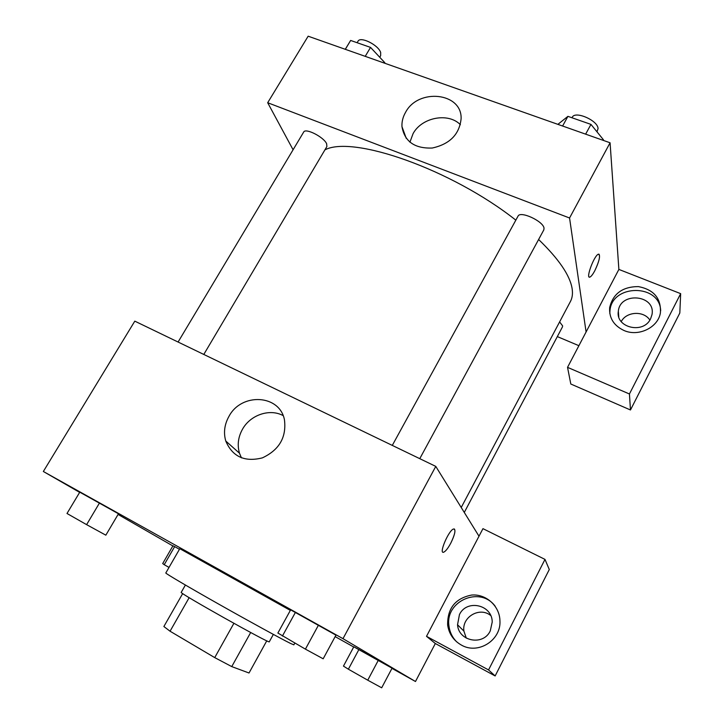 <?xml version="1.0" encoding="UTF-8"?>
<svg xmlns="http://www.w3.org/2000/svg" width="724" height="724" viewBox="0 0 724 724"><rect width="100%" height="100%" fill="white"/><g stroke="black" fill="none" stroke-linecap="round" stroke-linejoin="round"><path stroke-width="1.09" d="M233.888 623.328L214.729 657.609L170.059 631.219L163.877 626.522L182.683 593.571M266.767 640.831L249.02 673.003L231.752 666.596L214.729 657.609M250.685 632.505L231.752 666.596M273.355 634.405L269.292 641.781C271.437 644.831 177.498 592.114 181.217 592.359L185.398 585.037M189.163 597.662L170.059 631.219M290.342 610.395L179.805 548.683L165.805 572.992C165.199 573.317 187.833 586.666 218.72 604.115C249.554 621.545 281.319 638.912 290.532 643.437L293.853 644.849L294.804 643.102M367.747 680.189L348.38 669.202L358.896 649.537L378.272 660.36L367.747 680.189L381.684 687.8L392.064 668.18L353.774 646.794M335.981 635.156L290.614 609.834M174.656 546.62L179.452 549.299L174.656 546.62L164.221 564.702L162.701 563.553L172.964 545.778L174.656 546.62M335.149 636.622L353.701 646.994M391.937 668.352L415.486 681.51L342.986 638.668L43.34 471.487L79.604 492.338M118.075 514.447L172.873 545.941M118.501 513.787L79.694 492.13M478.998 536.212L426.508 636.333L488.555 669.935L544.991 559.399L482.962 528.656L478.998 536.212L435.776 466.392L134.8 321.148L43.34 471.487M228.983 416.327C241.535 392.39 279.781 394.48 284.46 419.875C286.595 437.296 279.238 449.957 262.387 457.867C244.667 462.319 232.458 456.708 225.77 441.034C223.381 432.671 224.449 424.436 228.983 416.327M435.776 466.392L342.986 638.668M283.102 415.576C269.762 408.318 250.432 414.861 242.504 429.205C238.133 437.079 237.128 445.079 239.481 453.215L241.436 457.858M443.776 552.159L443.776 552.159C445.694 551.226 448.002 548.276 450.699 543.308C448.002 548.276 445.694 551.226 443.776 552.159C438.328 554.702 448.572 530.321 453.532 528.982C456.057 529.353 455.115 534.131 450.708 543.317C454.5 535.606 455.731 530.828 454.373 528.963M426.508 636.333L435.323 643.518L415.486 681.51M461.315 645.03C453.55 640.55 448.989 633.871 447.631 624.984C447.414 608.26 455.396 598.286 471.586 595.065C486.03 593.716 499.705 605.979 499.949 620.866C501.189 640.36 477.958 654.876 461.315 645.03M495.225 606.287C480.175 585.571 444.617 601.083 449.016 626.296C449.848 632.387 452.437 637.6 456.781 641.935M459.441 614.604C466.618 598.974 492.275 604.612 492.22 622.034L490.266 630.894C483.306 646.17 458.5 641.374 457.541 624.758L459.441 614.604M466.292 638.143L463.912 631.129C461.713 616.966 479.668 606.477 490.691 615.509M435.323 643.518L495.135 675.954L549.29 569.526L544.991 559.399M488.555 669.935L495.135 675.954M538.611 239.499C558.81 259.002 569.978 275.373 572.123 288.641C572.892 293.645 572.331 297.926 570.449 301.465L461.224 507.488M324.922 149.868C352.751 134.981 451.559 169.326 515.841 220.15M419.775 458.663L543.833 229.87L544.032 228.187C543.362 221.182 520.149 210.512 518.013 216.177L392.29 445.405M559.598 321.918L562.611 325.854L562.503 326.814L464.283 512.438M178.086 342.036L303.673 132.067C305.456 127.686 323.836 137.035 326.642 143.768L326.886 146.538L203.797 354.443M578.892 345.692L557.326 336.597M586.087 331.972L567.535 367.349L629.437 393.983L680.66 293.645L618.875 269.418L586.087 331.972L569.562 217.996L267.681 102.727L293.084 149.768M649.862 320.071C643.745 310.469 626.387 311.456 621.228 321.601M629.437 393.983L630.477 409.974L679.818 313.021L680.66 293.645M630.477 409.974L570.811 384.019L567.535 367.349M650.577 318.822C643.455 334.479 615.282 327.664 618.341 311.229C620.052 291.347 656.044 294.786 651.98 314.641L650.577 318.822M660.677 310.75C659.863 283.518 611.744 283.917 609.952 310.813L609.816 313.555M624.061 330.524C613.816 325.673 609.02 318.035 609.662 307.6C613.029 293.645 622.604 286.65 638.396 286.595C653.835 289.618 661.175 298.324 660.415 312.714C658.288 327.447 638.631 337.049 624.061 330.524M618.875 269.418L610.079 142.782L308.153 36.2L267.681 102.727M405.531 112.392C418.164 87.894 462.174 92.482 461.107 118.736C459.414 134.393 449.794 144.157 432.237 148.031C414.68 148.673 404.58 141.542 401.965 126.628C401.702 121.741 402.897 116.989 405.531 112.392M610.079 142.782L569.562 217.996M460.383 124.7C448.274 112.22 421.757 117.36 413.06 133.659L409.92 142.194M589.336 277.084L589.96 277.048C591.246 276.45 592.847 274.36 594.766 270.785C592.847 274.36 591.246 276.45 589.97 277.057C585.273 279.419 594.087 255.4 598.386 254.196C600.667 255.219 599.463 260.749 594.775 270.785C598.947 262.061 600.359 256.513 599.01 254.16M603.21 140.356L603.49 139.841L590.956 124.392L567.924 116.347L557.887 124.356M590.956 124.392L585.635 134.157M567.924 116.347L562.611 126.021M571.987 117.768L572.25 117.288C575.046 110.473 598.051 120.51 598.051 128.591L596.992 131.831M384.534 63.16L384.815 62.689L370.543 47.404L350.642 40.454L345.267 49.304M370.543 47.404L365.222 56.345M350.642 40.454L345.321 49.322M357.113 42.716L357.991 41.259C360.326 35.983 378.48 44.997 380.679 52.544L380.643 55.739L379.747 57.259M335.954 635.138L323.176 658.795L305.41 649.138L277.88 633.038L290.65 609.852L295.437 612.35L282.414 636.052M295.437 612.35L318.442 625.183L305.41 649.138M118.474 513.769L105.84 535.172L86.609 524.647L66.997 513.488L79.848 492.049L66.997 513.488M79.848 492.049L99.478 502.999L86.609 524.647M348.38 669.202L343.457 666.107L353.801 646.804L358.896 649.537M169.018 567.417L164.221 564.702M225.77 441.034L239.481 453.215M447.631 624.984L449.016 626.296M463.912 631.129L457.541 624.758M618.767 316.786L618.341 311.229M609.662 307.6L609.952 310.813M401.965 126.628L406.255 138.347"/></g></svg>
